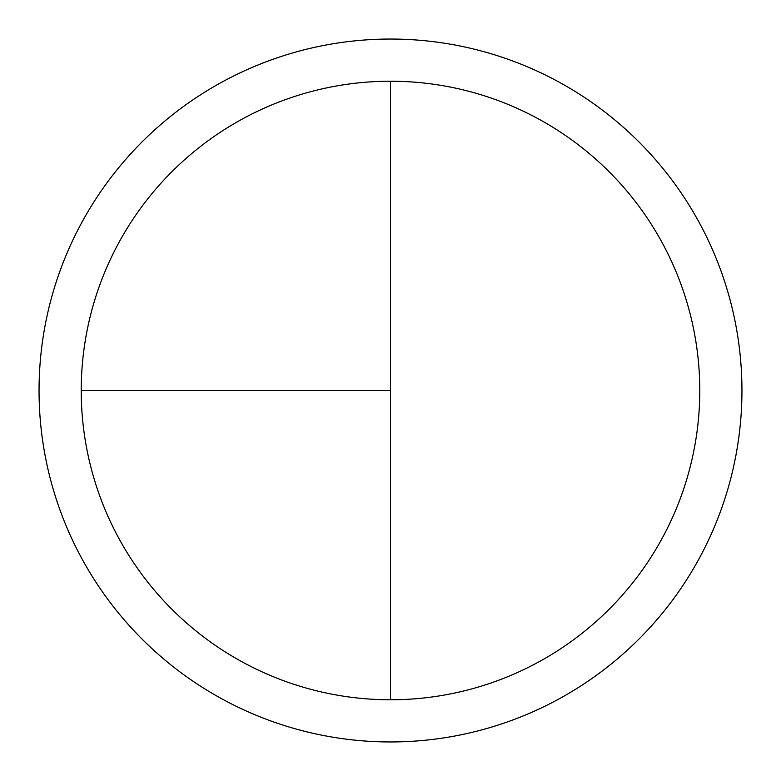 <?xml version="1.0" encoding="UTF-8"?>
<svg xmlns="http://www.w3.org/2000/svg" width="781" height="781" viewBox="0 0 781 781"><rect width="100%" height="100%" fill="white"/><g stroke="black" fill="none" stroke-linecap="round" stroke-linejoin="round"><path stroke-width="1.17" d="M390.5 39.05A351.45 351.45 0 0 0 39.05 390.5A351.45 351.45 0 0 0 390.5 741.95A351.45 351.45 0 0 0 741.95 390.5A351.45 351.45 0 0 0 390.5 39.05M81.224 390.5L390.5 390.5L390.5 81.224A309.276 309.276 0 0 0 81.224 390.5A309.276 309.276 0 0 0 390.5 699.776A309.276 309.276 0 0 0 699.776 390.5A309.276 309.276 0 0 0 390.5 81.224L390.5 699.776"/></g></svg>
